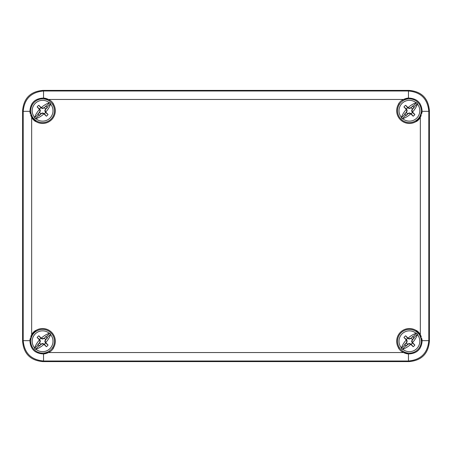<?xml version="1.0" encoding="UTF-8"?>
<svg xmlns="http://www.w3.org/2000/svg" width="452" height="452" viewBox="0 0 452 452"><rect width="100%" height="100%" fill="white"/><g stroke="black" fill="none" stroke-linecap="round" stroke-linejoin="round"><path stroke-width="0.68" d="M403.941 337.486A6.633 6.633 0 0 1 405.625 335.802A18.306 0.96 -135 0 1 407.964 338.079A18.249 0.955 22.5 0 1 408.094 338.13A16.232 9.882 -45 0 1 416.094 333.299A10.402 10.402 0 0 0 402.043 333.904A10.402 10.402 0 0 0 401.438 347.955A16.232 9.882 135 0 1 406.263 339.955A18.244 0.955 -110.7 0 1 406.218 339.825L406.551 339.61L403.941 337.486A18.306 0.96 45 0 0 406.218 339.825M416.094 333.299L416.518 333.192L417.467 334.141L417.36 334.565A10.402 10.402 0 0 1 416.755 348.616A10.402 10.402 0 0 1 402.704 349.221L402.28 349.328L401.331 348.379L401.438 347.955M402.704 349.221A16.232 9.882 135 0 0 410.698 344.396A18.238 0.955 -160.7 0 0 410.834 344.441A18.306 0.96 45 0 0 413.173 346.718A6.633 6.633 0 0 0 414.857 345.034A18.306 0.96 -135 0 0 412.58 342.695L412.32 342.983A3.39 3.39 0 0 1 411.122 344.181L409.342 343.475L407.749 344.108L406.167 346.046L406.015 345.594L402.28 349.328M405.625 335.802L407.676 338.339A3.39 3.39 0 0 0 406.478 339.537M417.789 349.65A11.865 11.865 0 0 0 417.789 332.87A11.865 11.865 0 0 0 401.009 332.87A11.865 11.865 0 0 0 401.009 349.65A11.865 11.865 0 0 0 417.789 349.65A11.865 11.865 0 0 1 401.009 349.65A11.865 11.865 0 0 1 401.009 332.87A11.865 11.865 0 0 1 417.789 332.87A11.865 11.865 0 0 1 417.789 349.65M417.467 334.141L413.733 337.876L414.185 338.028L412.461 339.751L411.97 341.311L412.535 342.565A16.232 9.882 -45 0 0 417.36 334.565M410.698 344.396L409.348 343.825L407.89 344.322L406.167 346.046M413.733 337.876L412.631 336.474L411.122 338.339A3.39 3.39 0 0 1 412.32 339.537L411.614 341.316L412.247 342.91M408.094 338.13L409.207 338.678L410.908 338.198M406.015 345.594L404.613 344.492L406.337 342.769L406.828 341.209L406.263 339.955M412.32 342.983L414.857 345.034M413.173 346.718L411.122 344.181M414.185 338.028L412.32 339.537M411.122 338.339L412.631 336.474M404.613 344.492L406.478 342.983A3.39 3.39 0 0 0 407.676 344.181M407.676 338.339L409.19 339.04L411.043 338.424M407.964 338.079L407.744 338.407M411.97 341.311L411.614 341.316M410.834 344.441L411.049 344.102M409.348 343.825L409.342 343.475M406.478 342.983L407.184 341.203L406.551 339.61M406.828 341.209L407.184 341.203M409.207 338.678L409.19 339.04M37.143 337.486A6.633 6.633 0 0 1 38.827 335.802A18.306 0.96 -135 0 1 41.166 338.079A18.249 0.955 22.5 0 1 41.296 338.13A16.232 9.882 -45 0 1 49.296 333.299A10.402 10.402 0 0 0 35.245 333.904A10.402 10.402 0 0 0 34.64 347.955A16.232 9.882 135 0 1 39.465 339.955A18.244 0.955 -110.7 0 1 39.42 339.825L39.753 339.61L37.143 337.486A18.306 0.96 45 0 0 39.42 339.825M49.296 333.299L49.72 333.192L50.669 334.141L50.562 334.565A10.402 10.402 0 0 1 49.957 348.616A10.402 10.402 0 0 1 35.906 349.221L35.482 349.328L34.533 348.379L34.64 347.955M35.906 349.221A16.232 9.882 135 0 0 43.901 344.396A18.238 0.955 -160.7 0 0 44.036 344.441A18.306 0.96 45 0 0 46.375 346.718A6.633 6.633 0 0 0 48.059 345.034A18.306 0.96 -135 0 0 45.782 342.695L45.522 342.983A3.39 3.39 0 0 1 44.324 344.181L42.544 343.475L40.951 344.108L39.369 346.046L39.217 345.594L35.482 349.328M38.827 335.802L40.878 338.339A3.39 3.39 0 0 0 39.68 339.537M50.991 349.65A11.865 11.865 0 0 0 50.991 332.87A11.865 11.865 0 0 0 34.211 332.87A11.865 11.865 0 0 0 34.211 349.65A11.865 11.865 0 0 0 50.991 349.65A11.865 11.865 0 0 1 34.211 349.65A11.865 11.865 0 0 1 34.211 332.87A11.865 11.865 0 0 1 50.991 332.87A11.865 11.865 0 0 1 50.991 349.65M50.669 334.141L46.935 337.876L47.387 338.028L45.663 339.751L45.172 341.311L45.737 342.565A16.232 9.882 -45 0 0 50.562 334.565M43.901 344.396L42.55 343.825L41.092 344.322L39.369 346.046M46.935 337.876L45.833 336.474L44.324 338.339A3.39 3.39 0 0 1 45.522 339.537L44.816 341.316L45.449 342.91M41.296 338.13L42.409 338.678L44.11 338.198M39.217 345.594L37.815 344.492L39.539 342.769L40.03 341.209L39.465 339.955M45.522 342.983L48.059 345.034M46.375 346.718L44.324 344.181M47.387 338.028L45.522 339.537M44.324 338.339L45.833 336.474M37.815 344.492L39.68 342.983A3.39 3.39 0 0 0 40.878 344.181M40.878 338.339L42.392 339.04L44.245 338.424M41.166 338.079L40.946 338.407M45.172 341.311L44.816 341.316M44.036 344.441L44.251 344.102M42.55 343.825L42.544 343.475M39.68 342.983L40.386 341.203L39.753 339.61M40.03 341.209L40.386 341.203M42.409 338.678L42.392 339.04M37.143 106.966A6.633 6.633 0 0 1 38.827 105.282A18.306 0.96 -135 0 1 41.166 107.559A18.249 0.955 22.5 0 1 41.296 107.61A16.232 9.882 -45 0 1 49.296 102.779A10.402 10.402 0 0 0 35.245 103.384A10.402 10.402 0 0 0 34.64 117.435A16.232 9.882 135 0 1 39.465 109.435A18.244 0.955 -110.7 0 1 39.42 109.305L39.753 109.09L37.143 106.966A18.306 0.96 45 0 0 39.42 109.305M49.296 102.779L49.72 102.672L50.669 103.621L50.562 104.045A10.402 10.402 0 0 1 49.957 118.096A10.402 10.402 0 0 1 35.906 118.701L35.482 118.808L34.533 117.859L34.64 117.435M35.906 118.701A16.232 9.882 135 0 0 43.901 113.876A18.238 0.955 -160.7 0 0 44.036 113.921A18.306 0.96 45 0 0 46.375 116.198A6.633 6.633 0 0 0 48.059 114.514A18.306 0.96 -135 0 0 45.782 112.175L45.522 112.463A3.39 3.39 0 0 1 44.324 113.661L42.544 112.955L40.951 113.588L39.369 115.526L39.217 115.074L35.482 118.808M38.827 105.282L40.878 107.819A3.39 3.39 0 0 0 39.68 109.017M50.991 119.13A11.865 11.865 0 0 0 50.991 102.35A11.865 11.865 0 0 0 34.211 102.35A11.865 11.865 0 0 0 34.211 119.13A11.865 11.865 0 0 0 50.991 119.13A11.865 11.865 0 0 1 34.211 119.13A11.865 11.865 0 0 1 34.211 102.35A11.865 11.865 0 0 1 50.991 102.35A11.865 11.865 0 0 1 50.991 119.13M50.669 103.621L46.935 107.356L47.387 107.508L45.663 109.231L45.172 110.791L45.737 112.045A16.232 9.882 -45 0 0 50.562 104.045M43.901 113.876L42.55 113.305L41.092 113.802L39.369 115.526M46.935 107.356L45.833 105.954L44.324 107.819A3.39 3.39 0 0 1 45.522 109.017L44.816 110.796L45.449 112.39M41.296 107.61L42.409 108.158L44.11 107.678M39.217 115.074L37.815 113.972L39.539 112.249L40.03 110.689L39.465 109.435M45.522 112.463L48.059 114.514M46.375 116.198L44.324 113.661M47.387 107.508L45.522 109.017M44.324 107.819L45.833 105.954M37.815 113.972L39.68 112.463A3.39 3.39 0 0 0 40.878 113.661M40.878 107.819L42.392 108.52L44.245 107.904M41.166 107.559L40.946 107.887M45.172 110.791L44.816 110.796M44.036 113.921L44.251 113.582M42.55 113.305L42.544 112.955M39.68 112.463L40.386 110.683L39.753 109.09M40.03 110.689L40.386 110.683M42.409 108.158L42.392 108.52M403.941 106.966A6.633 6.633 0 0 1 405.625 105.282A18.306 0.96 -135 0 1 407.964 107.559A18.249 0.955 22.5 0 1 408.094 107.61A16.232 9.882 -45 0 1 416.094 102.779A10.402 10.402 0 0 0 402.043 103.384A10.402 10.402 0 0 0 401.438 117.435A16.232 9.882 135 0 1 406.263 109.435A18.244 0.955 -110.7 0 1 406.218 109.305L406.551 109.09L403.941 106.966A18.306 0.96 45 0 0 406.218 109.305M416.094 102.779L416.518 102.672L417.467 103.621L417.36 104.045A10.402 10.402 0 0 1 416.755 118.096A10.402 10.402 0 0 1 402.704 118.701L402.28 118.808L401.331 117.859L401.438 117.435M402.704 118.701A16.232 9.882 135 0 0 410.698 113.876A18.238 0.955 -160.7 0 0 410.834 113.921A18.306 0.96 45 0 0 413.173 116.198A6.633 6.633 0 0 0 414.857 114.514A18.306 0.96 -135 0 0 412.58 112.175L412.32 112.463A3.39 3.39 0 0 1 411.122 113.661L409.342 112.955L407.749 113.588L406.167 115.526L406.015 115.074L402.28 118.808M405.625 105.282L407.676 107.819A3.39 3.39 0 0 0 406.478 109.017M417.789 119.13A11.865 11.865 0 0 0 417.789 102.35A11.865 11.865 0 0 0 401.009 102.35A11.865 11.865 0 0 0 401.009 119.13A11.865 11.865 0 0 0 417.789 119.13A11.865 11.865 0 0 1 401.009 119.13A11.865 11.865 0 0 1 401.009 102.35A11.865 11.865 0 0 1 417.789 102.35A11.865 11.865 0 0 1 417.789 119.13M417.467 103.621L413.733 107.356L414.185 107.508L412.461 109.231L411.97 110.791L412.535 112.045A16.232 9.882 -45 0 0 417.36 104.045M410.698 113.876L409.348 113.305L407.89 113.802L406.167 115.526M413.733 107.356L412.631 105.954L411.122 107.819A3.39 3.39 0 0 1 412.32 109.017L411.614 110.796L412.247 112.39M408.094 107.61L409.207 108.158L410.908 107.678M406.015 115.074L404.613 113.972L406.337 112.249L406.828 110.689L406.263 109.435M412.32 112.463L414.857 114.514M413.173 116.198L411.122 113.661M414.185 107.508L412.32 109.017M411.122 107.819L412.631 105.954M404.613 113.972L406.478 112.463A3.39 3.39 0 0 0 407.676 113.661M407.676 107.819L409.19 108.52L411.043 107.904M407.964 107.559L407.744 107.887M411.97 110.791L411.614 110.796M410.834 113.921L411.049 113.582M409.348 113.305L409.342 112.955M406.478 112.463L407.184 110.683L406.551 109.09M406.828 110.689L407.184 110.683M409.207 108.158L409.19 108.52M409.06 361.6L42.94 361.6C30.448 360.532 23.668 353.752 22.6 341.26L22.6 110.74L22.6 341.26C23.668 353.752 30.448 360.532 42.94 361.6L409.06 361.6C421.552 360.532 428.332 353.752 429.4 341.26L429.4 110.74C428.332 98.248 421.552 91.468 409.06 90.4C421.552 91.468 428.332 98.248 429.4 110.74L429.4 341.26C428.332 353.752 421.552 360.532 409.06 361.6L408.467 361.007L408.467 353.939L403.523 352.532A12.712 12.712 0 0 1 402.387 351.865L402.269 351.989A12.882 12.882 0 0 1 398.67 348.39L398.794 348.272A12.712 12.712 0 0 1 416.411 330.655L416.529 330.531A12.882 12.882 0 0 1 420.128 334.13L420.004 334.248A12.712 12.712 0 0 1 420.332 334.774L422.111 341.26C421.32 349.402 416.772 353.628 408.467 353.939A12.712 12.712 0 0 1 406.122 353.543M409.06 90.4L42.94 90.4C30.448 91.468 23.668 98.248 22.6 110.74C23.668 98.248 30.448 91.468 42.94 90.4L409.06 90.4L408.467 90.993C420.88 92.14 427.66 98.92 428.807 111.333L422.1 111.333L420.332 117.226A12.712 12.712 0 0 1 420.004 117.752L420.128 117.87A12.882 12.882 0 0 1 416.529 121.469L416.411 121.345A12.712 12.712 0 0 1 398.794 103.728L398.67 103.61A12.882 12.882 0 0 1 402.269 100.011L402.387 100.135A12.712 12.712 0 0 1 403.523 99.468L408.467 98.061C416.772 98.372 421.32 102.598 422.111 110.74L422.1 111.333A12.712 12.712 0 0 1 421.846 113.322M32.211 117.531A12.882 12.882 0 0 0 35.81 121.13M416.19 121.13A12.882 12.882 0 0 0 419.789 117.531M35.81 330.87A12.882 12.882 0 0 0 32.211 334.469M419.789 334.469A12.882 12.882 0 0 0 416.19 330.87M53.206 103.728A12.712 12.712 0 0 1 35.589 121.345L35.471 121.469A12.882 12.882 0 0 1 31.872 117.87L31.996 117.752A12.712 12.712 0 0 1 31.668 117.226L29.9 111.333C30.414 102.864 34.957 98.44 43.533 98.061L48.477 99.468A12.712 12.712 0 0 1 49.613 100.135L49.731 100.011A12.882 12.882 0 0 1 53.33 103.61L52.596 104.344M422.1 340.723A12.712 12.712 0 0 0 421.823 338.565M421.258 336.683A12.712 12.712 0 0 0 420.332 334.774L420.332 117.226A12.712 12.712 0 0 0 421.174 115.537M35.589 330.655A12.712 12.712 0 0 1 53.206 348.272L53.33 348.39A12.882 12.882 0 0 1 49.731 351.989L49.613 351.865A12.712 12.712 0 0 1 48.477 352.532L43.533 353.939C34.951 353.56 30.408 349.136 29.9 340.667L31.668 334.774A12.712 12.712 0 0 1 31.996 334.248L31.872 334.13A12.882 12.882 0 0 1 35.471 330.531L36.205 331.265M420.213 104.056A12.712 12.712 0 0 0 417.241 100.734M408.495 98.061A12.712 12.712 0 0 0 405.93 98.508M405.879 98.525A12.712 12.712 0 0 0 403.523 99.468L48.477 99.468A12.712 12.712 0 0 0 46.121 98.525M52.596 347.656L53.206 348.272M32.606 334.864L31.996 334.248M30.742 115.316A12.712 12.712 0 0 0 31.668 117.226L31.668 334.774A12.712 12.712 0 0 0 30.826 336.463M30.154 338.678A12.712 12.712 0 0 0 29.9 340.667L23.193 340.667C24.34 353.08 31.12 359.86 43.533 361.007L408.467 361.007C420.88 359.86 427.66 353.08 428.807 340.667L428.807 111.333L429.4 110.74M32.781 349.334A12.712 12.712 0 0 0 35.341 351.696M43.505 353.939A12.712 12.712 0 0 0 48.477 352.532L403.523 352.532A12.712 12.712 0 0 0 405.879 353.475M49.613 351.865L48.997 351.255M402.387 100.135L403.003 100.745M419.394 117.136L420.004 117.752M416.411 121.345L415.795 120.735M399.404 104.344L398.794 103.728M403.003 351.255L402.387 351.865M417.241 351.266A12.712 12.712 0 0 0 420.23 347.916M420.004 334.248L419.394 334.864M415.795 331.265L416.411 330.655M398.794 348.272L399.404 347.656M48.997 100.745L49.613 100.135M45.878 98.457A12.712 12.712 0 0 0 43.533 98.061L43.533 90.993C31.12 92.14 24.34 98.92 23.193 111.333L23.193 340.667L22.6 341.26M34.657 100.813A12.712 12.712 0 0 0 31.73 104.146M29.9 111.299A12.712 12.712 0 0 0 30.177 113.435M31.996 117.752L32.606 117.136M36.205 120.735L35.589 121.345M416.518 333.192L412.783 336.926M405.065 344.644L401.331 348.379M49.72 333.192L45.985 336.926M38.267 344.644L34.533 348.379M49.72 102.672L45.985 106.406M38.267 114.124L34.533 117.859M416.518 102.672L412.783 106.406M405.065 114.124L401.331 117.859M422.1 340.667L428.807 340.667L429.4 341.26M29.9 111.333L23.193 111.333L22.6 110.74M43.533 353.939L43.533 361.007L42.94 361.6M408.467 98.061L408.467 90.993L43.533 90.993L42.94 90.4"/></g></svg>
